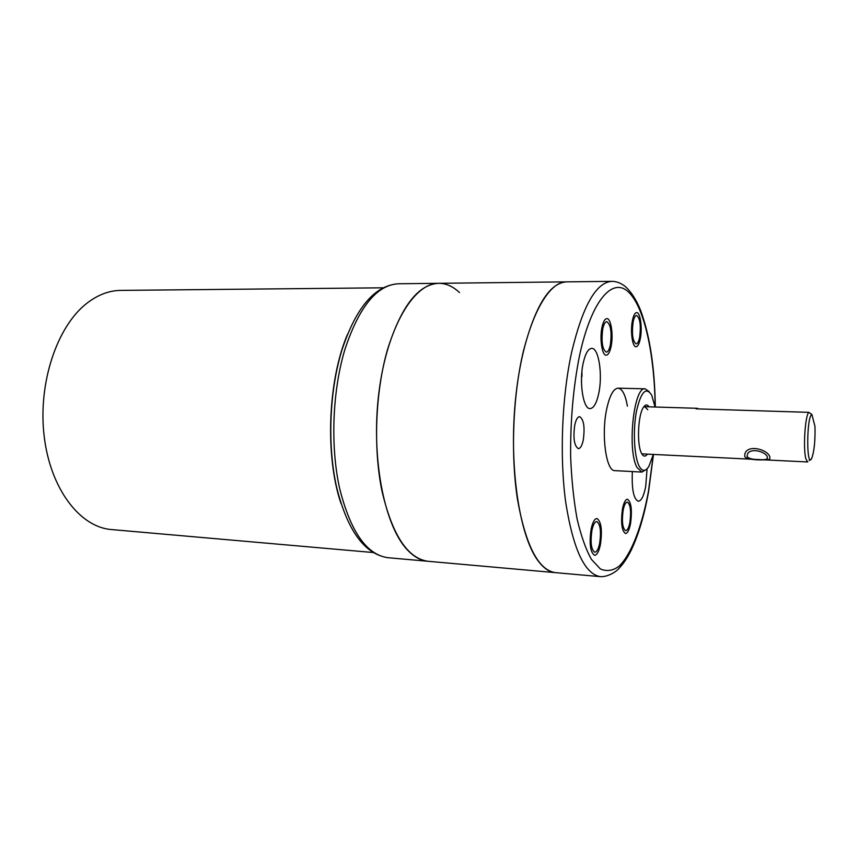 <?xml version="1.0" encoding="UTF-8"?>
<svg xmlns="http://www.w3.org/2000/svg" width="858" height="858" viewBox="0 0 858 858"><rect width="100%" height="100%" fill="white"/><g stroke="black" fill="none" stroke-linecap="round" stroke-linejoin="round"><path stroke-width="1.29" d="M627.402 406.156C625.396 394.734 622.297 388.738 618.092 388.17C613.438 388.545 609.63 395.559 606.66 409.212C601.05 435.124 606.177 471.578 614.886 470.634L641.945 472.072L646.074 469.637M632.357 471.557C631.617 489.135 633.59 499.024 638.288 501.244C641.366 500.922 643.843 495.978 645.72 486.4L647.082 468.768M583.236 362.934C578.882 381.821 583.172 409.395 590.09 408.59C593.725 408.247 596.6 403.228 598.712 393.532C602.842 374.903 598.766 347.747 591.698 348.38C588.213 348.67 585.392 353.517 583.236 362.934M599.688 543.157C601.319 531.188 600.343 524.002 596.771 521.578C594.776 521.718 593.157 524.699 591.902 530.501C590.261 542.556 591.216 549.796 594.787 552.22C596.814 552.048 598.455 549.034 599.688 543.157M639.65 337.258C638.77 341.538 637.591 343.758 636.121 343.919C632.657 341.28 631.649 333.966 633.118 321.997C633.998 317.782 635.167 315.594 636.604 315.444C640.079 318.104 641.098 325.375 639.65 337.258M629.89 522.393C631.338 511.132 630.48 504.365 627.327 502.08C625.621 502.22 624.227 504.944 623.144 510.231C621.675 521.578 622.511 528.389 625.664 530.662C627.413 530.501 628.817 527.745 629.89 522.393M602.799 328.743C601.158 341.527 602.316 349.335 606.284 352.145C607.979 351.973 609.33 349.581 610.338 344.948C611.958 332.261 610.778 324.506 606.81 321.675C605.147 321.836 603.807 324.185 602.799 328.743M574.785 424.957C572.994 437.998 574.174 445.892 578.356 448.648C580.394 448.477 582.035 445.656 583.247 440.186C585.017 427.252 583.815 419.401 579.633 416.645C577.627 416.795 576.008 419.573 574.785 424.957M387.934 557.711C364.586 554.129 347.501 530.716 336.668 487.473C327.241 445.677 329.3 391.291 341.881 350.257C355.963 307.454 374.86 285.296 398.562 283.762C377.027 284.792 359.17 306.617 344.98 349.238C332.432 390.54 330.255 445.752 339.521 487.966C350.407 531.499 366.548 554.74 387.934 557.711L427.928 561.271C420.635 560.628 413.631 556.67 406.928 549.388C383.955 524.892 370.774 456.166 378.979 391.934C387.033 327.595 413.856 282.872 438.717 283.312C418.189 284.33 401.104 306.488 387.451 349.785C375.364 391.752 373.155 447.865 381.896 490.712C392.203 534.866 407.55 558.397 427.928 561.271L555.287 572.629C538.363 570.034 525.772 545.656 517.503 499.485C510.531 454.643 512.848 395.624 523.305 351.533C535.092 306.07 549.517 282.85 566.57 281.864C545.945 281.317 523.155 328.174 515.883 395.817C508.472 463.374 518.961 535.392 537.912 560.585C543.436 568.093 549.227 572.104 555.287 572.629L600.385 576.651C607.432 577.091 615.754 572.018 618.253 569.176C623.198 564.189 627.691 557.496 631.724 549.088C638.77 533.89 644.326 515.09 648.391 492.717M591.108 529.214C592.621 522.254 594.562 518.682 596.943 518.522C601.233 521.417 602.402 530.051 600.45 544.39C598.97 551.458 597.007 555.083 594.562 555.287C590.283 552.38 589.124 543.693 591.108 529.214M622.458 508.987C623.755 502.649 625.428 499.388 627.466 499.217C631.263 501.962 632.282 510.081 630.544 523.595C629.268 530.019 627.573 533.333 625.482 533.526C621.696 530.791 620.688 522.619 622.458 508.987M611.078 346.535C609.866 352.102 608.247 354.976 606.209 355.191C602.059 355.738 599.442 338.524 602.026 327.091C603.249 321.632 604.847 318.811 606.831 318.618C611.046 318.136 613.577 335.21 611.078 346.535M640.293 338.76C639.231 343.897 637.816 346.568 636.057 346.761C632.421 347.297 630.158 331.113 632.443 320.442C633.515 315.39 634.909 312.773 636.636 312.591C640.315 312.13 642.513 328.164 640.293 338.76M641.838 453.871L807.743 461.958L805.984 459.137C802.959 449.764 804.997 415.926 808.783 412.344L696.085 408.848L697.361 408.311L698.594 408.923M649.034 406.821C647.157 404.064 645.195 404.386 643.146 407.786C637.923 416.001 636.818 444.423 641.387 453.013L641.473 453.185C643.232 456.585 645.141 457.003 647.189 454.44M647.779 409.738L644.733 406.692L643.661 406.971M649.098 391.58L645.173 388.835C633.762 385.993 626.951 450.225 637.044 467.513L641.945 472.072M655.072 407.014L651.705 395.163C645.977 386.261 640.862 391.816 636.357 411.819C632.839 430.813 634.191 456.488 639.103 465.991C642.202 471.707 645.484 471.803 648.938 466.269L653.228 454.719M747.179 456.435L747.393 454.375C749.849 447.222 766.623 451.63 767.384 457.368L767.224 458.826C765.497 460.456 748.337 460.167 747.179 456.435M811.893 414.435C806.466 416.194 806.305 470.002 811.722 458.311C814.242 451.437 815.325 440.808 814.982 426.437L811.893 414.435L808.783 412.344M744.669 456.327L744.959 453.646C748.004 443.822 768.95 449.828 769.926 457.486L769.733 459.223C767.835 460.263 746.321 460.692 744.669 456.327M655.308 407.014C654.772 367.739 649.838 335.424 640.497 310.07C636.411 300.064 631.531 292.374 625.857 286.99C621.342 283.247 616.666 281.37 611.851 281.349L438.717 283.312C446.096 283.322 453.013 286.411 459.47 292.557M340.937 503.335C324.914 456.199 327.863 380.094 347.501 334.341M383.108 287.805L120.763 290.401C109.202 290.519 97.962 294.766 87.044 303.142C57.111 326.019 37.806 383.129 44.144 436.025C50.311 489.006 80.073 527.262 111.486 529.558L372.833 552.488M581.51 383.354L581.574 376.501M581.928 371.482L581.971 376.501M655.169 407.014C654.547 354.429 644.39 306.971 628.378 291.913C612.462 276.802 591.462 300.354 579.525 355.609C573.283 387.076 570.323 420.72 570.634 456.553C571.546 479.343 573.691 500.107 577.069 518.854C581.059 535.875 585.842 549.377 591.43 559.395L600.375 568.951C606.66 571.707 612.912 570.774 619.154 566.173C631.402 554.15 641.87 526.533 648.401 491.698L653.313 454.729M611.851 281.349C596.117 282.325 582.721 305.92 571.664 352.155C561.829 396.997 559.48 457.067 565.754 502.606C573.241 549.485 584.781 574.174 600.385 576.651M648.519 492.031L653.453 454.729M645.173 388.835L618.092 388.17M697.361 408.311L644.733 406.692M767.224 458.826L767.417 457.475M810.327 459.545L809.191 460.553M438.717 283.312L398.562 283.762"/></g></svg>

